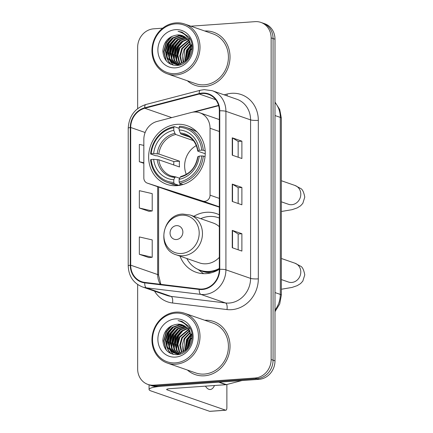 <?xml version="1.0" encoding="UTF-8"?>
<svg xmlns="http://www.w3.org/2000/svg" width="433" height="433" viewBox="0 0 433 433"><rect width="100%" height="100%" fill="white"/><g stroke="black" fill="none" stroke-linecap="round" stroke-linejoin="round"><path stroke-width="0.65" d="M194.027 112.039A17.574 15.821 -70.8 0 0 191.245 112.499L157.076 121.44A17.574 15.821 -70.8 0 0 143.837 139.469L143.837 177.952A5.856 5.272 -70.8 0 0 147.258 183.11A5.856 5.272 -70.8 0 0 147.35 183.143L202.882 201.112A5.856 5.272 -70.8 0 0 210.048 195.169L210.048 128.26A17.574 15.821 -70.8 0 0 199.797 112.791A17.574 15.821 -70.8 0 0 194.027 112.039M219.331 214.811A31.046 27.95 -70.8 0 0 216.511 213.631A31.046 27.95 -70.8 0 0 206.319 212.294A31.046 27.95 -70.8 0 0 193.865 216.305M180.025 256.147A31.046 27.95 -70.8 0 0 196.133 272.281A31.046 27.95 -70.8 0 0 206.319 273.618A31.046 27.95 -70.8 0 0 219.331 269.266M176.94 124.341A31.046 27.95 -70.8 0 0 149.12 151.35A31.046 27.95 -70.8 0 0 166.754 184.323A31.046 27.95 -70.8 0 0 176.94 185.66A31.046 27.95 -70.8 0 0 204.766 158.646A31.046 27.95 -70.8 0 0 187.132 125.673A31.046 27.95 -70.8 0 0 176.94 124.341M176.54 193.28A5.856 5.272 -70.8 0 0 176.637 193.313A5.856 5.272 -70.8 0 0 176.729 193.345L219.331 207.136M192.111 335.358A23.431 21.093 -70.8 0 0 191.283 336.517A23.431 21.093 -70.8 0 1 192.111 335.358M190.78 337.296A23.431 21.093 -70.8 0 0 190.071 338.509A23.431 21.093 -70.8 0 1 190.78 337.296M186.932 349.491A23.431 21.093 -70.8 0 0 186.91 349.945A23.431 21.093 -70.8 0 1 186.932 349.491M192.111 46.109A23.431 21.093 -70.8 0 0 191.283 47.267A23.431 21.093 -70.8 0 1 192.111 46.109M190.78 48.047A23.431 21.093 -70.8 0 0 190.071 49.259A23.431 21.093 -70.8 0 1 190.78 48.047M186.932 60.241A23.431 21.093 -70.8 0 0 186.91 60.696A23.431 21.093 -70.8 0 1 186.932 60.241M137.651 284.519L137.651 368.954A17.574 15.821 -70.8 0 0 147.902 384.417L151.756 385.76A17.574 15.821 -70.8 0 0 157.525 386.512L258.972 379.346A17.574 15.821 -70.8 0 0 274.993 360.857L274.993 39.214A17.574 15.821 -70.8 0 0 264.742 23.745L262.815 23.073A17.574 15.821 -70.8 0 1 273.066 38.542A17.574 15.821 -70.8 0 0 262.815 23.073L260.888 22.408A17.574 15.821 -70.8 0 0 255.118 21.65L190.883 26.191M147.902 384.417A17.574 15.821 -70.8 0 0 153.672 385.175L255.118 378.004A17.574 15.821 -70.8 0 0 271.139 359.52L273.066 360.191L273.066 38.542L273.066 360.191A17.574 15.821 -70.8 0 1 257.045 378.675A17.574 15.821 -70.8 0 0 273.066 360.191L274.993 360.857M153.672 385.175L155.599 385.846L257.045 378.675L155.599 385.846A17.574 15.821 -70.8 0 1 149.829 385.089A17.574 15.821 -70.8 0 0 155.599 385.846L157.525 386.512M187.424 80.798A28.118 25.314 -70.8 0 0 195.169 85.344A28.118 25.314 -70.8 0 0 204.398 86.557A28.118 25.314 -70.8 0 0 229.593 62.092A28.118 25.314 -70.8 0 0 213.621 32.231A28.118 25.314 -70.8 0 0 204.722 30.997A28.118 25.314 -70.8 0 1 213.621 32.231A28.118 25.314 -70.8 0 1 229.593 62.092A28.118 25.314 -70.8 0 1 204.398 86.557A28.118 25.314 -70.8 0 1 195.169 85.344A28.118 25.314 -70.8 0 1 187.424 80.798M187.424 370.047A28.118 25.314 -70.8 0 0 195.169 374.594A28.118 25.314 -70.8 0 0 204.398 375.806A28.118 25.314 -70.8 0 0 229.593 351.342A28.118 25.314 -70.8 0 0 213.621 321.481A28.118 25.314 -70.8 0 0 204.722 320.247A28.118 25.314 -70.8 0 1 213.621 321.481A28.118 25.314 -70.8 0 1 229.593 351.342A28.118 25.314 -70.8 0 1 204.398 375.806A28.118 25.314 -70.8 0 1 195.169 374.594A28.118 25.314 -70.8 0 1 187.424 370.047M202.249 93.517A18.743 16.876 109.2 0 1 208.397 94.324A18.743 16.876 109.2 0 1 219.331 110.821L219.331 269.331A18.743 16.876 109.2 0 1 199.283 288.979L144.817 282.419A18.743 16.876 109.2 0 1 141.634 281.688A18.743 16.876 109.2 0 1 130.701 265.185L130.701 127.486A18.743 16.876 109.2 0 1 144.817 108.261L199.283 94.004A18.743 16.876 109.2 0 1 202.249 93.517M202.249 93.052A19.214 17.298 -70.8 0 0 199.207 93.555L144.746 107.806A19.214 17.298 -70.8 0 0 130.273 127.519L130.273 265.218A19.214 17.298 -70.8 0 0 144.746 282.884L199.207 289.439A19.214 17.298 -70.8 0 0 219.758 269.299L219.758 110.788A19.214 17.298 -70.8 0 0 202.249 93.052M232.25 247.736L241.885 251.08L241.885 233.723L232.25 230.378L232.25 247.736M238.155 249.787L238.155 233.966L232.521 230.497A4.687 0.736 180 0 0 232.25 230.378M238.155 233.988L241.885 233.723M232.25 155.171L241.885 158.521L241.885 141.163L232.25 137.818L232.25 155.171M238.155 157.222L238.155 141.407L232.521 137.938A4.687 0.736 180 0 0 232.25 137.818M238.155 141.429L241.885 141.163M232.25 201.453L241.885 204.798L241.885 187.446L232.25 184.101L232.25 201.453M238.155 203.505L238.155 187.689L232.521 184.22A4.687 0.736 180 0 0 232.25 184.101M238.155 187.711L241.885 187.446M271.139 359.52L271.139 37.871A17.574 15.821 -70.8 0 0 260.888 22.408M162.667 28.183L153.672 28.822A17.574 15.821 -70.8 0 0 137.651 47.305L137.651 108.618M143.837 145.418L139.345 144.384L139.345 161.736L143.837 163.301M139.345 254.301L152.21 257.256L152.21 239.904L139.345 236.943L139.345 254.301L148.979 257.603M139.345 208.019L152.21 210.974L152.21 193.621L139.345 190.666L139.345 208.019L148.979 211.32M152.21 210.974L148.882 211.331M139.345 161.736L143.837 162.77M152.21 257.256L148.882 257.613M175.5 73.626A25.184 22.678 -70.8 0 0 198.455 47.127A25.184 22.678 -70.8 0 0 175.5 23.875A25.184 22.678 -70.8 0 0 152.54 50.369A25.184 22.678 -70.8 0 0 175.5 73.626M175.982 74.947A26.359 23.728 -70.8 0 0 199.602 52.014A26.359 23.728 -70.8 0 0 184.631 24.015A26.359 23.728 -70.8 0 0 175.982 22.884A26.359 23.728 -70.8 0 0 152.356 45.817A26.359 23.728 -70.8 0 0 167.327 73.816A26.359 23.728 -70.8 0 0 175.982 74.947M167.327 73.816L195.743 83.688A26.359 23.728 -70.8 0 0 204.398 84.819A26.359 23.728 -70.8 0 0 228.018 61.887A26.359 23.728 -70.8 0 0 213.047 33.888L184.631 24.015M186.969 59.326L188.956 51.024L190.785 48.355M187.565 58.585L189.557 51.235L190.785 49.319M184.94 61.286L186.547 50.19L190.488 45.46M190.883 45.146L191.906 44.442M185.411 60.896L187.148 50.396L190.596 46.077M191.023 45.719L191.992 44.994M183.181 62.482L182.185 55.9L184.139 49.351L189.898 43.36M183.603 62.228L184.739 49.562L190.065 43.836M181.562 63.256L179.738 55.803L181.73 48.518L189.161 41.682M181.957 63.094L180.345 56.014L182.331 48.723L189.356 42.071M180.783 64.641L180.274 64.052M180.041 63.754L178.921 62L177.33 54.964L179.322 47.679L188.323 40.285M180.415 63.651L179.522 62.211L177.936 55.175L179.922 47.89L188.544 40.615M179.614 64.966L178.845 64.284M178.591 64.035L176.512 61.167L174.927 54.13L176.913 46.84L181.335 41.741L187.408 39.105M178.948 63.981L177.113 61.372L175.527 54.342L177.514 47.051L181.773 42.071L187.646 39.381M177.205 64.133L174.104 60.328L172.518 53.291L174.504 46.006L179.576 40.448L186.428 38.099M177.546 64.122L174.705 60.539L173.119 53.503L175.105 46.212L180.014 40.767L186.683 38.337M178.19 65.183L177.297 64.831M177.01 64.696L176.155 64.241M175.879 64.068L171.695 59.494L170.109 52.458L172.096 45.167L177.184 39.598L184.057 37.26L185.394 37.249M178.418 65.259L177.611 64.907M177.324 64.761L176.48 64.279M176.204 64.1L172.296 59.7L170.71 52.664L172.697 45.378L177.784 39.809L185.66 37.449M179.733 64.966L174.889 63.997M174.602 63.862L169.287 58.655L167.701 51.619L169.687 44.334L174.775 38.764L181.649 36.421L184.312 36.54M176.079 64.447L175.203 64.068M174.916 63.927L169.888 58.866L168.302 51.83L170.293 44.539L175.376 38.97L182.255 36.632L184.588 36.702M190.785 48.48A14.641 13.185 -70.8 0 0 182.244 35.587A14.641 13.185 -70.8 0 0 177.438 34.959C168.594 36.22 163.728 41.573 162.84 51.024C163.636 60.176 168.248 64.982 176.669 65.443C189.199 65.556 197.091 46.867 188.734 36.989L181.968 32.139L178.066 31.36C186.417 33.666 190.661 39.376 190.785 48.48C190.195 57.389 185.946 62.59 178.039 64.095L173.373 63.51L166.878 57.816L165.292 50.785L167.279 43.495L172.366 37.925L179.24 35.587L183.186 35.961M178.64 64.3L173.373 63.51M173.676 63.613L167.479 58.027L165.893 50.991L167.885 43.706L172.967 38.136L179.847 35.798L183.473 36.096M188.999 38.927L189.979 38.916M189.475 39.143L190.092 39.122M189.005 37.936L189.519 38.131M177.438 34.959L182.309 35.614M175.5 29.66A19.328 17.401 -70.8 0 0 157.877 49.995A19.328 17.401 -70.8 0 0 175.5 67.84A19.328 17.401 -70.8 0 0 193.118 47.506A19.328 17.401 -70.8 0 0 175.5 29.66M178.066 31.36L181.882 32.112M166.819 61.448L166.034 60.138L164.058 51.565L166.434 42.683L172.145 36.193M170.851 64.328L168.442 60.972L167.506 58.877M166.884 56.728L168.843 43.517L173.644 37.714M173.227 65.129L171.246 62.509M171.062 62.2L169.915 59.711M169.287 57.562L171.251 44.355L176.052 38.548M171.695 58.401L173.66 45.189L178.461 39.387M174.104 59.24L176.069 46.028L180.87 40.226M176.512 60.073L178.472 46.867L183.278 41.059M185.854 61.686L185.811 61.28M185.757 60.588L188.106 50.212L190.666 46.553M191.099 46.082L192.014 45.178M188.166 59.261L188.203 58.747M188.36 57.421L190.688 50.731M191.386 49.589L192.144 48.518M165.991 60.496L163.755 51.457L166.131 42.575L170.786 36.897M170.488 64.154L168.139 60.869L166.9 57.86M166.277 54.807L168.54 43.414L171.869 38.938M172.967 65.064L170.862 62.271M170.64 61.876L169.308 58.699M168.686 55.646L170.948 44.253L174.277 39.771M171.095 56.479L173.357 45.086L176.686 40.61M173.503 57.318L175.766 45.925L179.094 41.444M175.912 58.152L178.174 46.759L181.503 42.282M185.481 60.837L187.803 50.109L190.612 46.174M187.841 59.662L187.862 59.186M187.965 58.033L190.753 50.006M191.391 49.032L192.165 48.003M196.306 145.58A21.672 19.512 -70.8 0 0 186.293 174.391M179.11 185.416L174.272 183.738L173.79 182.407A27.88 25.103 -70.8 0 1 151.187 159.512L153.655 159.339A25.184 22.678 -70.8 0 0 173.79 179.727L174.883 177.465L175.733 176.908L179.652 178.266M173.741 164.962A27.82 25.049 109.2 0 1 173.877 161.585L157.26 155.815L155.75 155.761L150.592 153.969L151.187 153.726A27.88 25.103 -70.8 0 1 173.79 127.638L173.79 130.317A25.184 22.678 -70.8 0 0 153.655 153.553L158.83 153.996L179.522 161.19A21.672 19.512 -70.8 0 0 179.522 166.97L158.83 159.782L153.655 159.339M193.394 140.622L175.733 134.49L174.883 133.337L173.79 130.317M181.351 184.972L179.814 184.442L179.424 185.524M151.187 159.512L150.592 159.755A29.054 26.159 -70.8 0 0 167.409 182.445L172.561 184.236A29.054 26.159 -70.8 0 0 178.65 185.486M179.614 183.359A29.054 26.159 -70.8 0 0 203.294 156.032L201.735 155.94A27.88 25.103 -70.8 0 1 179.132 182.028L179.614 183.359L182.98 184.528M205.042 156.638L203.294 156.032M167.409 182.445A29.054 26.159 -70.8 0 0 174.272 183.738M173.79 127.638L174.272 126.642A29.054 26.159 -70.8 0 0 150.592 153.969M174.272 126.642L179.132 128.33M179.132 182.028L179.132 179.349A25.184 22.678 -70.8 0 0 199.267 156.113L201.735 155.94M173.79 179.727L173.79 182.407M153.655 153.553L151.187 153.726M199.267 156.113L197.919 156.665L197.978 157.017M181.075 176.529L180.225 177.086L179.132 179.349M158.83 159.782A21.672 19.512 -70.8 0 0 171.295 175.982L175.733 176.908M197.183 132.141A29.054 26.159 -70.8 0 0 191.63 129.348L186.477 127.556A29.054 26.159 -70.8 0 0 179.614 126.263L179.132 127.259A27.88 25.103 -70.8 0 1 201.735 150.154L203.294 150.246A29.054 26.159 -70.8 0 0 186.477 127.556M203.294 150.246L205.177 150.901M201.735 150.154L199.267 150.327A25.184 22.678 -70.8 0 0 179.132 129.938L179.132 127.259M205.231 153.753L197.978 151.231L197.919 150.879L199.267 150.327M179.132 129.938L180.225 132.958L181.075 134.111L189.508 137.039M197.978 151.231L197.919 150.879A22.532 20.286 -70.8 0 0 180.225 132.958M179.522 161.19L173.877 161.585M176.464 239.525A7.031 6.327 -70.8 0 0 182.867 232.131A7.031 6.327 -70.8 0 0 176.464 225.642A7.031 6.327 -70.8 0 0 170.055 233.035A7.031 6.327 -70.8 0 0 176.464 239.525M176.318 254.858A21.087 18.987 -70.8 0 0 183.24 255.762A21.087 18.987 -70.8 0 0 202.135 237.414A21.087 18.987 -70.8 0 0 190.157 215.017L182.823 214.054C161.839 214.292 156.205 249.181 176.318 254.858L199.402 262.874A21.087 18.987 -70.8 0 0 206.319 263.784A21.087 18.987 -70.8 0 0 219.331 257.364M219.331 226.708A21.087 18.987 -70.8 0 0 213.242 223.038L190.157 215.017M186.856 258.517A27.82 25.049 -70.8 0 0 200.078 270.241A27.82 25.049 -70.8 0 0 209.209 271.442A27.82 25.049 -70.8 0 0 219.331 268.444M219.331 218.048A27.82 25.049 -70.8 0 0 218.34 217.68A27.82 25.049 -70.8 0 0 209.209 216.484A27.82 25.049 -70.8 0 0 200.696 218.681M200.078 270.241L201.042 270.576A27.82 25.049 -70.8 0 0 210.173 271.772A27.82 25.049 -70.8 0 0 219.277 269.299M219.331 218.026A27.82 25.049 -70.8 0 0 219.304 218.016L218.34 217.68M203.721 273.672A30.456 27.42 109.2 0 1 201.275 271.956L198.152 269.472M218.692 382.193L162.862 386.139A23.431 3.67 180 0 0 149.066 389.483A23.431 3.67 180 0 0 151.139 390.994L209.653 411.323L225.674 410.192L167.154 389.862A5.856 0.92 0 0 1 166.64 389.483A5.856 0.92 0 0 1 170.088 388.645L225.918 384.699L218.692 382.193A2.928 2.636 -70.8 0 0 219.158 382.117M225.674 410.192A2.928 1.191 86 0 0 225.88 410.219L209.864 411.35A2.928 1.191 -94 0 1 209.653 411.323M225.88 410.219A2.928 1.191 86 0 0 226.876 407.713L226.876 384.493M205.448 386.149A18.743 7.61 86 0 0 210.232 389.511A18.743 7.61 86 0 0 214.497 385.505M241.96 380.547L226.383 384.623A2.928 2.636 109.2 0 1 225.918 384.699M175.5 362.876A25.184 22.678 -70.8 0 0 198.455 336.376A25.184 22.678 -70.8 0 0 175.5 313.124A25.184 22.678 -70.8 0 0 152.54 339.624A25.184 22.678 -70.8 0 0 175.5 362.876M175.982 364.196A26.359 23.728 -70.8 0 0 199.602 341.264A26.359 23.728 -70.8 0 0 184.631 313.27A26.359 23.728 -70.8 0 0 175.982 312.133A26.359 23.728 -70.8 0 0 152.356 335.066A26.359 23.728 -70.8 0 0 167.327 363.065A26.359 23.728 -70.8 0 0 175.982 364.196M167.327 363.065L195.743 372.937A26.359 23.728 -70.8 0 0 204.398 374.069A26.359 23.728 -70.8 0 0 228.018 351.136A26.359 23.728 -70.8 0 0 213.047 323.137L184.631 313.27M186.969 348.576L188.956 340.273L190.785 337.605M187.565 347.834L189.557 340.484L190.785 338.568M184.94 350.541L186.547 339.44L190.488 334.709M190.883 334.395L191.906 333.691M185.411 350.145L187.148 339.645L190.596 335.326M191.137 334.877L191.992 334.244M183.181 351.731L182.185 345.15L184.139 338.601L189.898 332.614M183.603 351.477L184.739 338.812L190.065 333.091M181.562 352.511L179.738 345.052L181.73 337.767L189.161 330.931M181.957 352.343L180.345 345.263L182.331 337.973L189.356 331.321M180.783 353.891L180.274 353.301M180.041 353.003L178.921 351.25L177.33 344.219L179.322 336.928L188.323 329.535M180.415 352.906L179.522 351.461L177.936 344.424L179.922 337.139L188.544 329.865M179.614 354.221L178.845 353.534M178.591 353.285L176.512 350.416L174.927 343.38L176.913 336.095L181.335 330.991L187.408 328.355M178.948 353.236L177.113 350.622L175.527 343.591L177.514 336.3L181.773 331.321L187.646 328.631M177.205 353.382L174.104 349.577L172.518 342.541L174.504 335.256L179.576 329.697L186.428 327.348M177.546 353.371L174.705 349.788L173.119 342.752L175.105 335.467L180.014 330.016L186.683 327.586M178.19 354.438L177.297 354.08M177.01 353.945L176.155 353.49M175.879 353.323L171.695 348.744L170.109 341.707L172.096 334.417L177.184 328.847L184.057 326.509L185.394 326.498M178.418 354.508L177.611 354.156M177.324 354.015L176.48 353.528M176.204 353.35L172.296 348.949L170.71 341.918L172.697 334.628L177.784 329.058L185.66 326.699M179.733 354.216L174.889 353.247M174.602 353.111L169.287 347.905L167.701 340.868L169.687 333.583L174.775 328.014L181.649 325.676L184.312 325.789M176.079 353.696L175.203 353.323M174.916 353.176L169.888 348.116L168.302 341.08L170.293 333.789L175.376 328.225L182.255 325.881L184.588 325.957M190.785 337.729A14.641 13.185 -70.8 0 0 182.244 324.842A14.641 13.185 -70.8 0 0 177.438 324.209C168.594 325.47 163.728 330.823 162.84 340.273C163.636 349.426 168.248 354.232 176.669 354.697C189.199 354.806 197.091 336.122 188.734 326.238L181.968 321.389L178.066 320.609C186.417 322.921 190.661 328.625 190.785 337.729C190.195 346.638 185.946 351.845 178.039 353.344L173.373 352.76L166.878 347.071L165.292 340.035L167.279 332.744L172.366 327.175L179.24 324.837L183.186 325.215M178.64 353.555L173.373 352.76M173.676 352.863L167.479 347.277L165.893 340.241L167.885 332.955L172.967 327.386L179.847 325.048L183.473 325.345M188.999 328.176L189.979 328.165M189.475 328.393L190.092 328.371M189.005 327.191L189.519 327.38M177.438 324.209L182.309 324.864M175.5 318.91A19.328 17.401 -70.8 0 0 157.877 339.245A19.328 17.401 -70.8 0 0 175.5 357.09A19.328 17.401 -70.8 0 0 193.118 336.755A19.328 17.401 -70.8 0 0 175.5 318.91M178.066 320.609L181.882 321.362M166.819 350.703L166.034 349.388L164.058 340.814L166.434 331.932L172.145 325.443M170.851 353.577L168.442 350.221L167.506 348.127M166.884 345.978L168.843 332.771L173.644 326.964M173.227 354.378L171.246 351.764M171.062 351.45L169.915 348.96M169.287 346.817L171.251 333.605L176.052 327.803M171.695 347.65L173.66 334.444L178.461 328.636M174.104 348.489L176.069 335.277L180.87 329.475M176.512 349.323L178.472 336.116L183.278 330.309M185.854 350.936L185.811 350.53M185.757 349.837L188.106 339.461L190.666 335.802M191.099 335.331L192.014 334.428M188.166 348.511L188.203 347.997M188.36 346.676L190.688 339.986M191.386 338.839L192.144 337.767M165.991 349.75L163.755 340.706L166.131 331.83L170.786 326.146M170.488 353.404L168.139 350.118L166.9 347.109M166.277 344.056L168.54 332.663L171.869 328.187M172.967 354.313L170.862 351.52M170.64 351.125L169.308 347.948M168.686 344.895L170.948 333.502L174.277 329.02M171.095 345.729L173.357 334.336L176.686 329.859M173.503 346.568L175.766 335.174L179.094 330.693M175.912 347.407L178.174 336.008L181.503 331.532M185.481 350.086L187.803 339.358L190.612 335.423M187.841 348.911L187.862 348.435M187.965 347.282L190.753 339.255M191.391 338.281L192.165 337.253M147.35 183.143L176.729 193.345M202.882 201.112L219.331 206.828M210.048 195.169L219.331 198.395M210.048 128.26L219.331 131.486M274.993 310.066A23.431 21.093 -70.8 0 0 280.308 294.413L280.308 117.392A23.431 21.093 -70.8 0 0 274.993 102.486M274.993 115.541L280.308 117.392A11.713 1.835 0 0 1 281.347 118.144L281.347 295.165A11.713 1.835 0 0 0 280.308 294.413L274.993 292.562M274.993 39.214L271.139 37.871M258.972 379.346L255.118 378.004M224.126 94.827L226.989 94.075A29.287 26.37 109.2 0 1 258.322 120.347L258.322 278.857A5.856 0.92 0 0 1 250.577 278.397L250.577 119.887A23.431 21.093 -70.8 0 0 236.905 99.265L212.246 90.697A23.431 21.093 109.2 0 1 225.918 111.319A5.856 0.92 180 0 0 219.758 110.788M258.322 278.857A29.287 26.37 109.2 0 1 231.628 309.665A29.287 26.37 109.2 0 1 226.989 309.557L172.529 303.003A29.287 26.37 109.2 0 1 154.532 291.128M229.219 303.046A23.431 21.093 -70.8 0 0 250.577 278.397L225.918 269.829A23.431 21.093 109.2 0 1 200.852 294.391L146.386 287.837A23.431 21.093 109.2 0 1 142.408 286.917L167.068 295.485A23.431 21.093 -70.8 0 0 171.046 296.399L225.512 302.959A23.431 21.093 -70.8 0 0 229.219 303.046M212.246 90.697L204.149 89.631L200.295 90.27A5.856 2.181 75.3 0 0 199.207 93.555M200.295 90.27L145.834 104.521C134.858 108.255 128.991 116.152 128.222 128.217A5.856 0.92 0 0 1 130.273 127.519M130.273 265.218A5.856 0.92 180 0 0 128.222 265.916C128.682 276.232 133.413 283.231 142.408 286.917M144.746 282.884A5.856 2.501 96.9 0 0 146.386 287.837L171.046 296.399A5.856 2.501 -83.1 0 1 172.529 303.003M145.834 104.521A5.856 2.181 75.3 0 0 144.746 107.806M199.207 289.439A5.856 2.501 96.9 0 0 200.852 294.391L225.512 302.959A5.856 2.501 -83.1 0 1 226.989 309.557M219.758 269.299A5.856 0.92 0 0 1 225.918 269.829L225.918 111.319L250.577 119.887A5.856 0.92 0 0 0 258.322 120.347M226.989 94.075A5.856 2.181 -104.7 0 1 227.163 95.877M130.701 265.185L157.672 274.56A18.743 16.876 -70.8 0 0 160.329 284.286M199.283 94.004L215.748 99.725M144.817 108.261L171.722 117.608M218.568 105.387L192.312 112.261M130.701 127.486L145.147 132.509M157.672 186.726L157.672 274.56A10.544 1.651 0 0 1 158.602 275.236L160.865 284.351M232.521 201.545L232.521 184.22M232.521 155.268L232.521 137.938M232.521 247.828L232.521 230.497M281.347 180.729L294.981 185.465A9.959 8.963 109.2 0 1 300.789 194.233A9.959 8.963 109.2 0 1 291.712 204.706A9.959 8.963 109.2 0 1 288.448 204.279L288.687 204.36M171.295 175.982A21.672 19.512 -70.8 0 0 175.479 176.886M175.733 134.49A21.672 19.512 -70.8 0 0 158.83 153.996M180.225 177.086A22.532 20.286 -70.8 0 0 197.919 156.665M157.19 159.544A22.532 20.286 -70.8 0 0 174.883 177.465M174.883 133.337A22.532 20.286 -70.8 0 0 157.19 153.758M197.724 151.052C196.365 142.944 192.295 137.602 185.519 135.036A21.672 19.512 -70.8 0 0 181.075 134.111M281.347 258.479L294.981 263.215A9.959 8.963 109.2 0 1 300.789 271.984A9.959 8.963 109.2 0 1 291.712 282.457A9.959 8.963 109.2 0 1 288.448 282.029L288.687 282.11M181.535 253.478A19.371 17.439 -70.8 0 0 199.191 233.1A19.371 17.439 -70.8 0 0 181.535 215.212A19.371 17.439 -70.8 0 0 163.88 235.595A19.371 17.439 -70.8 0 0 181.535 253.478M199.451 270.013A28.085 25.287 -70.8 0 0 211.867 272.633M167.154 389.862L167.154 389.105M219.26 382.15L226.383 384.623M147.258 183.11L176.637 193.313M199.797 112.791L219.331 119.578M274.993 102.107L279.713 109.462L281.347 118.144M274.993 311.652L279.696 304.004L281.347 295.165M128.222 128.217L128.222 265.916M158.602 187.051L158.602 275.236M218.649 105.69L194.498 112.012M176.383 64.555L175.782 64.349M294.981 185.465L300.524 188.415C302.396 189.156 303.814 192.063 304.778 197.134L302.802 203.396L300.567 205.821L297.227 207.9L292.053 209.675L281.347 211.499M180.799 176.507C190.114 173.925 195.754 167.36 197.724 156.822M281.347 201.81L288.448 204.279M294.981 263.215L300.524 266.165C302.396 266.907 303.814 269.813 304.778 274.885L302.802 281.147L300.567 283.572L297.227 285.65L292.053 287.425L281.347 289.249M281.347 279.561L288.448 282.029M149.066 389.483L149.066 384.823M176.383 353.81L175.782 353.599"/></g></svg>
